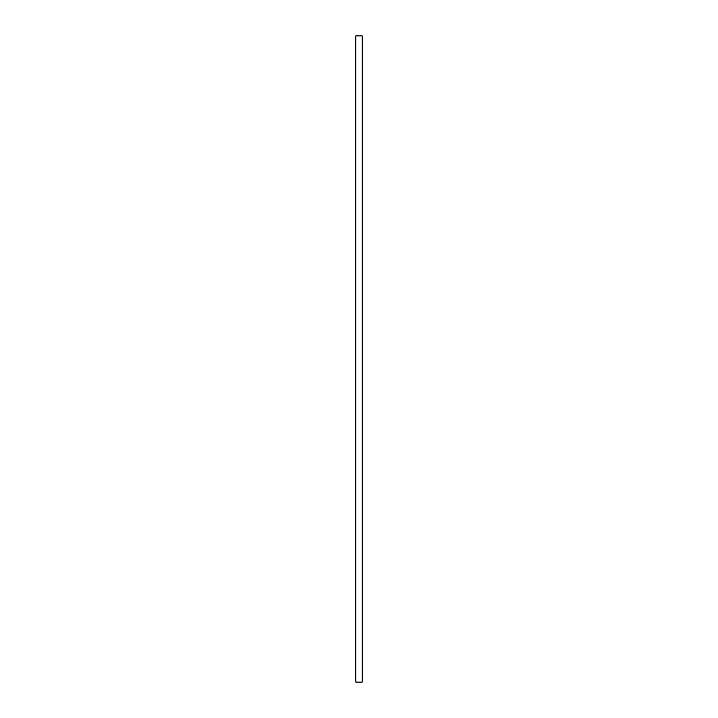 <?xml version="1.0" encoding="UTF-8"?>
<svg xmlns="http://www.w3.org/2000/svg" width="718" height="718" viewBox="0 0 718 718"><rect width="100%" height="100%" fill="white"/><g stroke="black" fill="none" stroke-linecap="round" stroke-linejoin="round"><path stroke-width="1.08" d="M362.177 35.9L355.823 35.9L355.823 682.1L362.177 682.1L362.177 35.9"/></g></svg>
